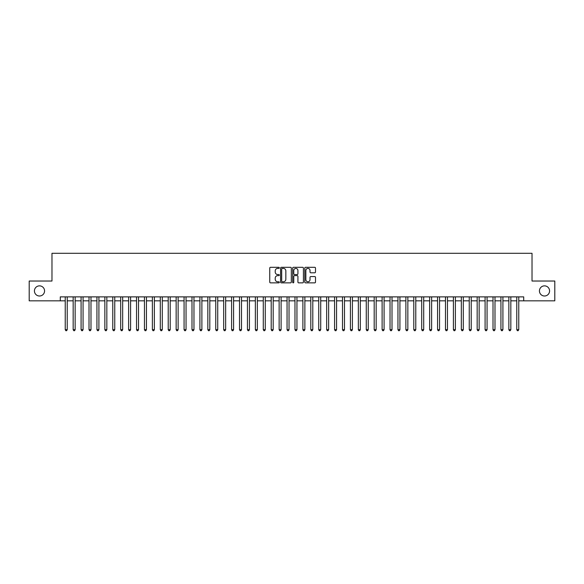 <?xml version="1.0" encoding="UTF-8"?>
<svg xmlns="http://www.w3.org/2000/svg" width="584" height="584" viewBox="0 0 584 584"><rect width="100%" height="100%" fill="white"/><g stroke="black" fill="none" stroke-linecap="round" stroke-linejoin="round"><path stroke-width="0.88" d="M279.327 267.859A0.547 0.547 0 0 0 278.78 267.311L270.523 267.311A0.781 0.781 0 0 0 269.742 268.092L269.742 282.087A0.781 0.781 0 0 0 270.523 282.86L278.78 282.86A0.547 0.547 0 0 0 279.327 282.32A0.547 0.547 0 0 0 278.78 281.773L277.714 281.773A2.489 2.489 0 0 1 275.225 279.283L275.225 278.123A2.489 2.489 0 0 1 277.714 275.633L278.78 275.633A0.547 0.547 0 0 0 279.327 275.086A0.547 0.547 0 0 0 278.78 274.546L277.714 274.546A2.489 2.489 0 0 1 275.225 272.056L275.225 270.888A2.489 2.489 0 0 1 277.714 268.399L278.78 268.399A0.547 0.547 0 0 0 279.327 267.859M539.433 290.934A5.066 5.066 0 0 0 544.5 296A5.066 5.066 0 0 0 549.573 290.934A5.066 5.066 0 0 0 544.5 285.861A5.066 5.066 0 0 0 539.433 290.934M34.427 290.934A5.066 5.066 0 0 0 39.5 296A5.066 5.066 0 0 0 44.566 290.934A5.066 5.066 0 0 0 39.5 285.861A5.066 5.066 0 0 0 34.427 290.934M314.725 272.794A0.781 0.781 0 0 0 315.499 272.013L315.499 268.092A0.781 0.781 0 0 0 314.725 267.311L305.549 267.311A0.781 0.781 0 0 0 304.775 268.092L304.775 282.087A0.781 0.781 0 0 0 305.549 282.86L314.725 282.86A0.781 0.781 0 0 0 315.499 282.087L315.499 277.342A0.781 0.781 0 0 0 314.725 276.568L310.798 276.568A0.781 0.781 0 0 0 310.016 277.342L310.016 279.692A2.08 2.08 0 0 1 307.943 281.773A2.08 2.08 0 0 1 305.863 279.692L305.863 270.48A2.08 2.08 0 0 1 307.943 268.399A2.08 2.08 0 0 1 310.016 270.48L310.016 272.013A0.781 0.781 0 0 0 310.798 272.794L314.725 272.794M60.291 300.833L29.2 300.833L29.2 281.028L51.976 281.028L51.976 253.303L532.024 253.303L532.024 281.028L554.8 281.028L554.8 300.833L523.709 300.833L523.709 296.869L60.291 296.869L60.291 300.833L65.24 300.833M291.321 268.092A0.781 0.781 0 0 0 290.54 267.311L281.364 267.311A0.781 0.781 0 0 0 280.59 268.092L280.59 282.087A0.781 0.781 0 0 0 281.364 282.86L290.54 282.86A0.781 0.781 0 0 0 291.321 282.087L291.321 268.092M293.46 267.311L302.636 267.311A0.781 0.781 0 0 1 303.41 268.092L303.41 282.087A0.781 0.781 0 0 1 302.636 282.86L298.709 282.86A0.781 0.781 0 0 1 297.928 282.087L297.928 276.407A0.781 0.781 0 0 0 297.154 275.633L294.548 275.633A0.781 0.781 0 0 0 293.767 276.407L293.767 282.32A0.547 0.547 0 0 1 293.226 282.86A0.547 0.547 0 0 1 292.679 282.32L292.679 268.092A0.781 0.781 0 0 1 293.46 267.311M67.226 300.833L73.168 300.833M75.146 300.833L81.088 300.833M83.067 300.833L89.009 300.833M90.987 300.833L96.929 300.833M98.908 300.833L104.85 300.833M106.835 300.833L112.77 300.833M114.756 300.833L120.698 300.833M122.677 300.833L128.619 300.833M130.597 300.833L136.539 300.833M138.517 300.833L144.46 300.833M146.438 300.833L152.38 300.833M154.358 300.833L160.301 300.833M162.286 300.833L168.221 300.833M170.207 300.833L176.149 300.833M178.127 300.833L184.07 300.833M186.048 300.833L191.99 300.833M193.968 300.833L199.911 300.833M201.889 300.833L207.831 300.833M209.817 300.833L215.751 300.833M217.737 300.833L223.679 300.833M225.658 300.833L231.6 300.833M233.578 300.833L239.52 300.833M241.499 300.833L247.441 300.833M249.419 300.833L255.361 300.833M257.34 300.833L263.282 300.833M265.267 300.833L271.202 300.833M273.188 300.833L279.13 300.833M281.108 300.833L287.051 300.833M289.029 300.833L294.971 300.833M296.949 300.833L302.892 300.833M304.87 300.833L310.812 300.833M312.798 300.833L318.733 300.833M320.718 300.833L326.66 300.833M328.639 300.833L334.581 300.833M336.559 300.833L342.501 300.833M344.48 300.833L350.422 300.833M352.4 300.833L358.342 300.833M360.321 300.833L366.263 300.833M368.248 300.833L374.183 300.833M376.169 300.833L382.111 300.833M384.089 300.833L390.032 300.833M392.01 300.833L397.952 300.833M399.93 300.833L405.873 300.833M407.851 300.833L413.793 300.833M415.779 300.833L421.714 300.833M423.699 300.833L429.641 300.833M431.62 300.833L437.562 300.833M439.54 300.833L445.483 300.833M447.461 300.833L453.403 300.833M455.381 300.833L461.324 300.833M463.302 300.833L469.244 300.833M471.23 300.833L477.164 300.833M479.15 300.833L485.092 300.833M487.071 300.833L493.013 300.833M494.991 300.833L500.933 300.833M502.912 300.833L508.854 300.833M510.832 300.833L516.774 300.833M518.76 300.833L523.709 300.833M282.225 268.399A0.547 0.547 0 0 0 281.678 268.947L281.678 281.233A0.547 0.547 0 0 0 282.225 281.773L283.349 281.773A2.489 2.489 0 0 0 285.839 279.283L285.839 270.888A2.489 2.489 0 0 0 283.349 268.399L282.225 268.399M297.928 270.516A2.08 2.08 0 0 0 295.847 268.436A2.08 2.08 0 0 0 293.767 270.516L293.767 273.765A0.781 0.781 0 0 0 294.548 274.546L297.154 274.546A0.781 0.781 0 0 0 297.928 273.765L297.928 270.516M67.226 296.869L67.226 329.668L65.24 329.668L65.24 296.869M67.226 329.668L66.627 330.697L65.839 330.697L65.24 329.668M75.146 296.869L75.146 329.668L73.168 329.668L73.168 296.869M75.146 329.668L74.555 330.697L73.759 330.697L73.168 329.668M83.067 296.869L83.067 329.668L81.088 329.668L81.088 296.869M83.067 329.668L82.475 330.697L81.68 330.697L81.088 329.668M90.987 296.869L90.987 329.668L89.009 329.668L89.009 296.869M90.987 329.668L90.396 330.697L89.6 330.697L89.009 329.668M98.908 296.869L98.908 329.668L96.929 329.668L96.929 296.869M98.908 329.668L98.316 330.697L97.521 330.697L96.929 329.668M106.835 296.869L106.835 329.668L104.85 329.668L104.85 296.869M106.835 329.668L106.237 330.697L105.448 330.697L104.85 329.668M114.756 296.869L114.756 329.668L112.77 329.668L112.77 296.869M114.756 329.668L114.157 330.697L113.369 330.697L112.77 329.668M122.677 296.869L122.677 329.668L120.698 329.668L120.698 296.869M122.677 329.668L122.078 330.697L121.29 330.697L120.698 329.668M130.597 296.869L130.597 329.668L128.619 329.668L128.619 296.869M130.597 329.668L130.006 330.697L129.21 330.697L128.619 329.668M138.517 296.869L138.517 329.668L136.539 329.668L136.539 296.869M138.517 329.668L137.926 330.697L137.13 330.697L136.539 329.668M146.438 296.869L146.438 329.668L144.46 329.668L144.46 296.869M146.438 329.668L145.847 330.697L145.051 330.697L144.46 329.668M154.358 296.869L154.358 329.668L152.38 329.668L152.38 296.869M154.358 329.668L153.767 330.697L152.979 330.697L152.38 329.668M162.286 296.869L162.286 329.668L160.301 329.668L160.301 296.869M162.286 329.668L161.688 330.697L160.899 330.697L160.301 329.668M170.207 296.869L170.207 329.668L168.221 329.668L168.221 296.869M170.207 329.668L169.608 330.697L168.82 330.697L168.221 329.668M178.127 296.869L178.127 329.668L176.149 329.668L176.149 296.869M178.127 329.668L177.536 330.697L176.74 330.697L176.149 329.668M186.048 296.869L186.048 329.668L184.07 329.668L184.07 296.869M186.048 329.668L185.457 330.697L184.661 330.697L184.07 329.668M193.968 296.869L193.968 329.668L191.99 329.668L191.99 296.869M193.968 329.668L193.377 330.697L192.581 330.697L191.99 329.668M201.889 296.869L201.889 329.668L199.911 329.668L199.911 296.869M201.889 329.668L201.297 330.697L200.502 330.697L199.911 329.668M209.817 296.869L209.817 329.668L207.831 329.668L207.831 296.869M209.817 329.668L209.218 330.697L208.43 330.697L207.831 329.668M217.737 296.869L217.737 329.668L215.751 329.668L215.751 296.869M217.737 329.668L217.138 330.697L216.35 330.697L215.751 329.668M225.658 296.869L225.658 329.668L223.679 329.668L223.679 296.869M225.658 329.668L225.059 330.697L224.271 330.697L223.679 329.668M233.578 296.869L233.578 329.668L231.6 329.668L231.6 296.869M233.578 329.668L232.987 330.697L232.191 330.697L231.6 329.668M241.499 296.869L241.499 329.668L239.52 329.668L239.52 296.869M241.499 329.668L240.907 330.697L240.112 330.697L239.52 329.668M249.419 296.869L249.419 329.668L247.441 329.668L247.441 296.869M249.419 329.668L248.828 330.697L248.032 330.697L247.441 329.668M257.34 296.869L257.34 329.668L255.361 329.668L255.361 296.869M257.34 329.668L256.748 330.697L255.96 330.697L255.361 329.668M265.267 296.869L265.267 329.668L263.282 329.668L263.282 296.869M265.267 329.668L264.669 330.697L263.88 330.697L263.282 329.668M273.188 296.869L273.188 329.668L271.202 329.668L271.202 296.869M273.188 329.668L272.589 330.697L271.801 330.697L271.202 329.668M281.108 296.869L281.108 329.668L279.13 329.668L279.13 296.869M281.108 329.668L280.517 330.697L279.721 330.697L279.13 329.668M289.029 296.869L289.029 329.668L287.051 329.668L287.051 296.869M289.029 329.668L288.438 330.697L287.642 330.697L287.051 329.668M296.949 296.869L296.949 329.668L294.971 329.668L294.971 296.869M296.949 329.668L296.358 330.697L295.562 330.697L294.971 329.668M304.87 296.869L304.87 329.668L302.892 329.668L302.892 296.869M304.87 329.668L304.279 330.697L303.483 330.697L302.892 329.668M312.798 296.869L312.798 329.668L310.812 329.668L310.812 296.869M312.798 329.668L312.199 330.697L311.411 330.697L310.812 329.668M320.718 296.869L320.718 329.668L318.733 329.668L318.733 296.869M320.718 329.668L320.12 330.697L319.331 330.697L318.733 329.668M328.639 296.869L328.639 329.668L326.66 329.668L326.66 296.869M328.639 329.668L328.04 330.697L327.252 330.697L326.66 329.668M336.559 296.869L336.559 329.668L334.581 329.668L334.581 296.869M336.559 329.668L335.968 330.697L335.172 330.697L334.581 329.668M344.48 296.869L344.48 329.668L342.501 329.668L342.501 296.869M344.48 329.668L343.888 330.697L343.093 330.697L342.501 329.668M352.4 296.869L352.4 329.668L350.422 329.668L350.422 296.869M352.4 329.668L351.809 330.697L351.013 330.697L350.422 329.668M360.321 296.869L360.321 329.668L358.342 329.668L358.342 296.869M360.321 329.668L359.729 330.697L358.941 330.697L358.342 329.668M368.248 296.869L368.248 329.668L366.263 329.668L366.263 296.869M368.248 329.668L367.65 330.697L366.861 330.697L366.263 329.668M376.169 296.869L376.169 329.668L374.183 329.668L374.183 296.869M376.169 329.668L375.57 330.697L374.782 330.697L374.183 329.668M384.089 296.869L384.089 329.668L382.111 329.668L382.111 296.869M384.089 329.668L383.498 330.697L382.702 330.697L382.111 329.668M392.01 296.869L392.01 329.668L390.032 329.668L390.032 296.869M392.01 329.668L391.419 330.697L390.623 330.697L390.032 329.668M399.93 296.869L399.93 329.668L397.952 329.668L397.952 296.869M399.93 329.668L399.339 330.697L398.544 330.697L397.952 329.668M407.851 296.869L407.851 329.668L405.873 329.668L405.873 296.869M407.851 329.668L407.26 330.697L406.464 330.697L405.873 329.668M415.779 296.869L415.779 329.668L413.793 329.668L413.793 296.869M415.779 329.668L415.18 330.697L414.392 330.697L413.793 329.668M423.699 296.869L423.699 329.668L421.714 329.668L421.714 296.869M423.699 329.668L423.101 330.697L422.312 330.697L421.714 329.668M431.62 296.869L431.62 329.668L429.641 329.668L429.641 296.869M431.62 329.668L431.021 330.697L430.233 330.697L429.641 329.668M439.54 296.869L439.54 329.668L437.562 329.668L437.562 296.869M439.54 329.668L438.949 330.697L438.153 330.697L437.562 329.668M447.461 296.869L447.461 329.668L445.483 329.668L445.483 296.869M447.461 329.668L446.869 330.697L446.074 330.697L445.483 329.668M455.381 296.869L455.381 329.668L453.403 329.668L453.403 296.869M455.381 329.668L454.79 330.697L453.994 330.697L453.403 329.668M463.302 296.869L463.302 329.668L461.324 329.668L461.324 296.869M463.302 329.668L462.711 330.697L461.922 330.697L461.324 329.668M471.23 296.869L471.23 329.668L469.244 329.668L469.244 296.869M471.23 329.668L470.631 330.697L469.843 330.697L469.244 329.668M479.15 296.869L479.15 329.668L477.164 329.668L477.164 296.869M479.15 329.668L478.551 330.697L477.763 330.697L477.164 329.668M487.071 296.869L487.071 329.668L485.092 329.668L485.092 296.869M487.071 329.668L486.479 330.697L485.684 330.697L485.092 329.668M494.991 296.869L494.991 329.668L493.013 329.668L493.013 296.869M494.991 329.668L494.4 330.697L493.604 330.697L493.013 329.668M502.912 296.869L502.912 329.668L500.933 329.668L500.933 296.869M502.912 329.668L502.32 330.697L501.525 330.697L500.933 329.668M510.832 296.869L510.832 329.668L508.854 329.668L508.854 296.869M510.832 329.668L510.241 330.697L509.445 330.697L508.854 329.668M518.76 296.869L518.76 329.668L516.774 329.668L516.774 296.869M518.76 329.668L518.161 330.697L517.373 330.697L516.774 329.668"/></g></svg>
